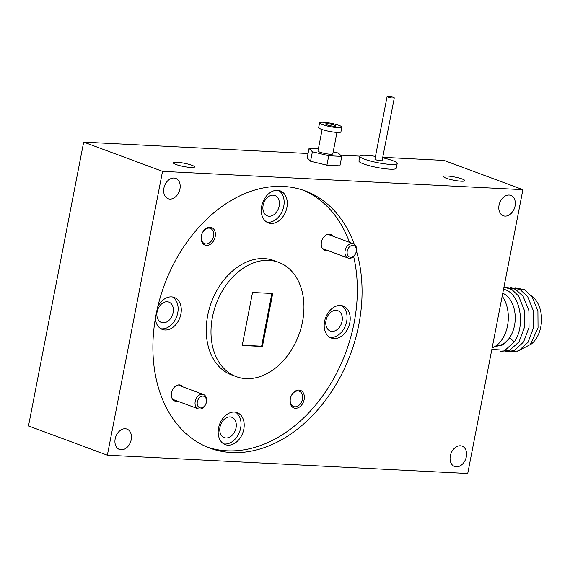 <?xml version="1.0" encoding="UTF-8"?>
<svg xmlns="http://www.w3.org/2000/svg" width="570" height="570" viewBox="0 0 570 570"><rect width="100%" height="100%" fill="white"/><g stroke="black" fill="none" stroke-linecap="round" stroke-linejoin="round"><path stroke-width="0.85" d="M394.298 97.89L382.114 160.576A3.655 0.563 -169 0 1 379.741 160.64A3.655 0.563 -169 0 1 375.822 159.743A3.655 0.563 -169 0 1 374.932 159.18L387.116 96.494A3.655 0.563 -169 0 1 389.495 96.43A3.655 0.563 -169 0 1 393.414 97.335A3.655 0.563 -169 0 1 394.298 97.89A3.655 0.563 -169 0 1 391.925 97.962A3.655 0.563 -169 0 1 388.006 97.057A3.655 0.563 -169 0 1 387.116 96.494M375.48 156.38A19.017 2.907 11 0 0 359.855 156.251L358.936 160.982A19.017 2.907 11 0 0 363.553 163.896A19.017 2.907 11 0 0 383.916 168.592A19.017 2.907 11 0 0 396.271 168.236L397.197 163.505A19.017 2.907 11 0 0 392.58 160.59A19.017 2.907 11 0 0 382.662 157.769M359.855 156.251A19.017 2.907 11 0 0 364.472 159.165A19.017 2.907 11 0 0 384.836 163.861A19.017 2.907 11 0 0 397.197 163.505M206.475 401.95A7.617 5.515 -69.7 0 1 198.196 408.804A7.617 5.515 -69.7 0 1 195.211 401.38A7.617 5.515 -69.7 0 1 203.49 394.518A7.617 5.515 -69.7 0 1 206.475 401.95M206.333 402.256A6.099 4.41 -69.7 0 1 200.683 407.942A6.099 4.41 -69.7 0 1 197.327 401.8A6.099 4.41 -69.7 0 1 202.977 396.114A6.099 4.41 -69.7 0 1 206.333 402.256M507.913 266.767A15.361 10.331 -87.1 0 0 508.205 265.463A15.361 10.331 -87.1 0 0 508.419 264.138M494.689 346.667L502.797 344.928L509.694 338.017L514.375 341.829L505.049 350.215L491.839 349.439M503.966 287.045L512.024 289.653L518.607 296.072L524.4 310.408L524.528 327.137L519.056 341.786L509.551 350.443L500.716 351.405M506.231 287.323L515.487 289.282L523.11 296.307L528.903 310.636L529.031 327.365L523.566 342.014L514.062 350.671L505.227 351.633M510.734 287.551L519.99 289.51L527.613 296.535L533.413 310.864L533.541 327.593L528.069 342.242L518.565 350.899L509.73 351.861M515.244 287.786L524.493 289.738L532.116 296.763L537.916 311.092L538.044 327.821L530.321 344.551L517.617 351.284M514.375 341.829C525.861 325.62 520.296 293.593 504.514 289.51L503.545 289.232M502.761 293.251A26.819 18.041 92.9 0 1 514.909 323.04A26.819 18.041 92.9 0 1 495.971 345.847M529.922 345A26.819 18.041 -87.1 0 0 541.5 320.575A26.819 18.041 -87.1 0 0 531.518 295.93M502.199 296.136A30.238 20.342 92.9 0 1 507.514 325.841A30.238 20.342 92.9 0 1 492.145 347.871M334.597 125.158A5.244 0.805 -169 0 1 335.873 125.963A5.244 0.805 -169 0 1 332.46 126.063A5.244 0.805 -169 0 1 326.852 124.766A5.244 0.805 -169 0 1 325.577 123.961A5.244 0.805 -169 0 1 328.983 123.861A5.244 0.805 -169 0 1 334.597 125.158M319.592 122.799L318.673 127.53A11.336 1.731 11 0 0 321.423 129.269A11.336 1.731 11 0 0 333.564 132.069A11.336 1.731 11 0 0 340.931 131.855L341.85 127.124A11.336 1.731 11 0 0 339.1 125.386A11.336 1.731 11 0 0 326.959 122.586A11.336 1.731 11 0 0 319.592 122.799A11.336 1.731 11 0 0 322.342 124.538A11.336 1.731 11 0 0 334.483 127.338A11.336 1.731 11 0 0 341.85 127.124M336.977 132.404L332.809 153.843A7.56 1.154 -169 0 1 327.9 153.986A7.56 1.154 -169 0 1 319.806 152.119A7.56 1.154 -169 0 1 317.967 150.957L322.136 129.518M333.208 151.798L338.395 153.059L341.751 156.387L339.912 165.849L326.909 165.186L310.55 161.203L307.194 157.876L309.033 148.414L318.373 148.891M326.909 165.186L328.748 155.724L312.389 151.741L310.55 161.203M341.751 156.387L328.748 155.724M312.389 151.741L309.033 148.414M485.839 380.304A15.361 10.331 -87.1 0 0 486.132 379.007A15.361 10.331 -87.1 0 0 486.353 377.675M460.375 445.776A10.851 7.852 -69.7 0 1 462.106 446.132A10.851 7.852 -69.7 0 1 466.068 457.881A10.851 7.852 -69.7 0 1 456.285 466.83A10.851 7.852 -69.7 0 1 454.554 466.481A10.851 7.852 -69.7 0 1 450.592 454.725A10.851 7.852 -69.7 0 1 460.375 445.776M173.971 178.018A10.851 7.852 -69.7 0 1 175.703 178.374A10.851 7.852 -69.7 0 1 179.664 190.123A10.851 7.852 -69.7 0 1 169.881 199.072A10.851 7.852 -69.7 0 1 168.157 198.716A10.851 7.852 -69.7 0 1 164.189 186.967A10.851 7.852 -69.7 0 1 173.971 178.018M125.236 428.747A10.851 7.852 -69.7 0 1 126.968 429.103A10.851 7.852 -69.7 0 1 130.929 440.852A10.851 7.852 -69.7 0 1 121.146 449.801A10.851 7.852 -69.7 0 1 119.415 449.445A10.851 7.852 -69.7 0 1 115.453 437.696A10.851 7.852 -69.7 0 1 125.236 428.747M509.11 195.047A10.851 7.852 -69.7 0 1 510.841 195.403A10.851 7.852 -69.7 0 1 514.81 207.152A10.851 7.852 -69.7 0 1 505.02 216.101A10.851 7.852 -69.7 0 1 503.296 215.752A10.851 7.852 -69.7 0 1 499.327 203.996A10.851 7.852 -69.7 0 1 509.11 195.047M446.175 178.189A10.851 1.66 11 0 0 457.796 180.868A10.851 1.66 11 0 0 464.842 180.669A10.851 1.66 11 0 0 462.213 179.001A10.851 1.66 11 0 0 450.592 176.322A10.851 1.66 11 0 0 443.546 176.529A10.851 1.66 11 0 0 446.175 178.189M175.902 164.452A10.851 1.66 11 0 0 187.523 167.138A10.851 1.66 11 0 0 194.57 166.932A10.851 1.66 11 0 0 191.94 165.272A10.851 1.66 11 0 0 180.32 162.585A10.851 1.66 11 0 0 173.273 162.792A10.851 1.66 11 0 0 175.902 164.452M354.219 244.188A137.156 99.287 110.3 0 0 305.164 190.9A137.156 99.287 110.3 0 0 283.333 186.447A137.156 99.287 110.3 0 0 159.636 299.535A137.156 99.287 110.3 0 0 209.774 448.091A137.156 99.287 110.3 0 0 231.605 452.544A137.156 99.287 110.3 0 0 334.319 387.315A137.156 99.287 110.3 0 0 356.442 250.964M207.423 447.172A137.156 99.287 110.3 0 0 226.874 450.792A137.156 99.287 110.3 0 0 353.628 256.457M349.439 242.307A137.156 99.287 110.3 0 0 302.784 190.059M236.272 376.649L231.541 374.896A60.962 44.132 -69.7 0 1 209.254 308.869A60.962 44.132 -69.7 0 1 264.231 258.609A60.962 44.132 -69.7 0 1 273.935 260.59L278.666 262.342A60.962 44.132 -69.7 0 1 300.953 328.37A60.962 44.132 -69.7 0 1 245.976 378.63A60.962 44.132 -69.7 0 1 236.272 376.649A60.962 44.132 -69.7 0 1 213.985 310.621A60.962 44.132 -69.7 0 1 268.962 260.362A60.962 44.132 -69.7 0 1 278.666 262.342M277.512 190.309A17.072 12.355 -69.7 0 1 280.226 190.864A17.072 12.355 -69.7 0 1 286.468 209.347A17.072 12.355 -69.7 0 1 271.071 223.419A17.072 12.355 -69.7 0 1 268.356 222.87A17.072 12.355 -69.7 0 1 262.115 204.381A17.072 12.355 -69.7 0 1 277.512 190.309M266.831 222.136A17.072 12.355 110.3 0 0 267.921 222.25A17.072 12.355 110.3 0 0 282.969 209.29A17.072 12.355 110.3 0 0 278.595 190.423M340.418 305.477A17.072 12.355 -69.7 0 1 343.133 306.026A17.072 12.355 -69.7 0 1 349.374 324.515A17.072 12.355 -69.7 0 1 333.984 338.587A17.072 12.355 -69.7 0 1 331.263 338.038A17.072 12.355 -69.7 0 1 325.021 319.549A17.072 12.355 -69.7 0 1 340.418 305.477M329.745 337.305A17.072 12.355 110.3 0 0 330.828 337.419A17.072 12.355 110.3 0 0 345.876 324.458A17.072 12.355 110.3 0 0 341.501 305.591M234.405 412.06A17.072 12.355 -69.7 0 1 237.12 412.616A17.072 12.355 -69.7 0 1 243.362 431.098A17.072 12.355 -69.7 0 1 227.971 445.177A17.072 12.355 -69.7 0 1 225.25 444.621A17.072 12.355 -69.7 0 1 219.008 426.132A17.072 12.355 -69.7 0 1 234.405 412.06M223.732 443.887A17.072 12.355 110.3 0 0 224.815 444.001A17.072 12.355 110.3 0 0 239.863 431.041A17.072 12.355 110.3 0 0 235.488 412.181M157.783 306.667A17.072 12.355 -69.7 0 1 171.499 296.892A17.072 12.355 -69.7 0 1 174.213 297.447A17.072 12.355 -69.7 0 1 180.455 315.937A17.072 12.355 -69.7 0 1 165.058 330.009A17.072 12.355 -69.7 0 1 162.343 329.453A17.072 12.355 -69.7 0 1 155.339 318.637M160.818 328.719A17.072 12.355 110.3 0 0 161.909 328.84A17.072 12.355 110.3 0 0 176.957 315.873A17.072 12.355 110.3 0 0 172.582 297.013M327.565 250.451A8.472 6.135 -69.7 0 1 326.104 250.593A8.472 6.135 -69.7 0 1 321.437 242.058A8.472 6.135 -69.7 0 1 329.296 234.156A8.472 6.135 -69.7 0 1 332.866 236.165M177.641 401.187A8.472 6.135 -69.7 0 1 176.18 401.33A8.472 6.135 -69.7 0 1 171.513 392.787A8.472 6.135 -69.7 0 1 179.372 384.885A8.472 6.135 -69.7 0 1 182.941 386.895M297.975 390.963A8.165 5.914 110.3 0 0 290.394 398.58A8.165 5.914 110.3 0 0 293.593 406.545A8.165 5.914 110.3 0 0 294.889 406.809A8.165 5.914 110.3 0 0 302.471 399.192A8.165 5.914 110.3 0 0 299.271 391.227A8.165 5.914 110.3 0 0 297.975 390.963M290.287 398.822A9.391 6.797 -69.7 0 1 298.993 390.072A9.391 6.797 -69.7 0 1 304.159 399.527A9.391 6.797 -69.7 0 1 295.452 408.284A9.391 6.797 -69.7 0 1 290.287 398.822M210.024 227.195A9.391 6.797 -69.7 0 1 215.196 236.657A9.391 6.797 -69.7 0 1 206.483 245.413A9.391 6.797 -69.7 0 1 201.317 235.952A9.391 6.797 -69.7 0 1 210.024 227.195M205.927 243.939A8.165 5.914 110.3 0 0 213.294 237.198A8.165 5.914 110.3 0 0 210.309 228.356A8.165 5.914 110.3 0 0 209.005 228.086A8.165 5.914 110.3 0 0 201.638 234.826A8.165 5.914 110.3 0 0 204.63 243.668A8.165 5.914 110.3 0 0 205.927 243.939M273.18 195.168A10.851 7.852 -69.7 0 1 274.911 195.524A10.851 7.852 -69.7 0 1 278.88 207.273A10.851 7.852 -69.7 0 1 269.09 216.222A10.851 7.852 -69.7 0 1 267.366 215.866A10.851 7.852 -69.7 0 1 263.397 204.117A10.851 7.852 -69.7 0 1 273.18 195.168M336.093 310.337A10.851 7.852 -69.7 0 1 337.818 310.686A10.851 7.852 -69.7 0 1 341.786 322.442A10.851 7.852 -69.7 0 1 331.996 331.391A10.851 7.852 -69.7 0 1 330.272 331.035A10.851 7.852 -69.7 0 1 326.304 319.286A10.851 7.852 -69.7 0 1 336.093 310.337M230.081 416.919A10.851 7.852 -69.7 0 1 231.805 417.276A10.851 7.852 -69.7 0 1 235.773 429.025A10.851 7.852 -69.7 0 1 225.984 437.974A10.851 7.852 -69.7 0 1 224.259 437.618A10.851 7.852 -69.7 0 1 220.291 425.868A10.851 7.852 -69.7 0 1 230.081 416.919M167.167 301.751A10.851 7.852 -69.7 0 1 168.898 302.107A10.851 7.852 -69.7 0 1 172.867 313.856A10.851 7.852 -69.7 0 1 163.077 322.805A10.851 7.852 -69.7 0 1 161.353 322.449A10.851 7.852 -69.7 0 1 157.384 310.7A10.851 7.852 -69.7 0 1 167.167 301.751M382.755 157.299L444.037 160.412L522.897 189.66L162.536 171.349L107.36 455.195L28.5 425.947L83.676 142.101L308.042 153.501M340.504 155.154L359.891 156.137M162.536 171.349L83.676 142.101M107.36 455.195L467.728 473.506L522.897 189.66M262.414 346.503L272.709 293.514L252.531 292.488L242.229 345.477L262.414 346.503L261.623 346.211L271.876 293.472M242.279 345.228L261.623 346.211M356.4 251.213A7.617 5.515 -69.7 0 1 348.12 258.075A7.617 5.515 -69.7 0 1 345.135 250.643A7.617 5.515 -69.7 0 1 353.414 243.782A7.617 5.515 -69.7 0 1 356.4 251.213M356.257 251.527A6.099 4.41 -69.7 0 1 350.607 257.205A6.099 4.41 -69.7 0 1 347.251 251.064A6.099 4.41 -69.7 0 1 352.901 245.378A6.099 4.41 -69.7 0 1 356.257 251.527M172.61 399.321L198.196 408.804M178.823 385.37L203.49 394.518M322.535 248.584L348.12 258.075M328.748 234.633L353.414 243.782"/></g></svg>
